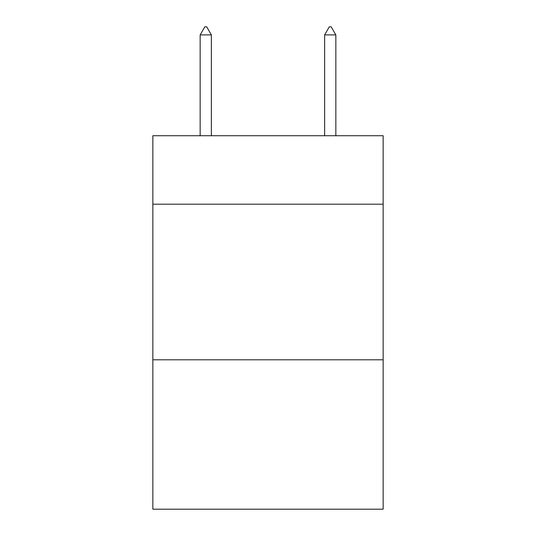 <?xml version="1.0" encoding="UTF-8"?>
<svg xmlns="http://www.w3.org/2000/svg" width="536" height="536" viewBox="0 0 536 536"><rect width="100%" height="100%" fill="white"/><g stroke="black" fill="none" stroke-linecap="round" stroke-linejoin="round"><path stroke-width="0.8" d="M383.153 204.196L383.153 135.729L152.847 135.729L152.847 204.196L383.153 204.196L383.153 509.2L152.847 509.2L152.847 204.196M383.153 359.81L152.847 359.81M211.358 34.894L206.688 26.8L204.819 26.8L200.156 34.894L211.358 34.894L211.358 135.729M200.156 34.894L200.156 135.729M329.312 26.8L331.181 26.8L335.844 34.894L324.642 34.894L329.312 26.8M335.844 135.729L335.844 34.894M324.642 135.729L324.642 34.894"/></g></svg>
